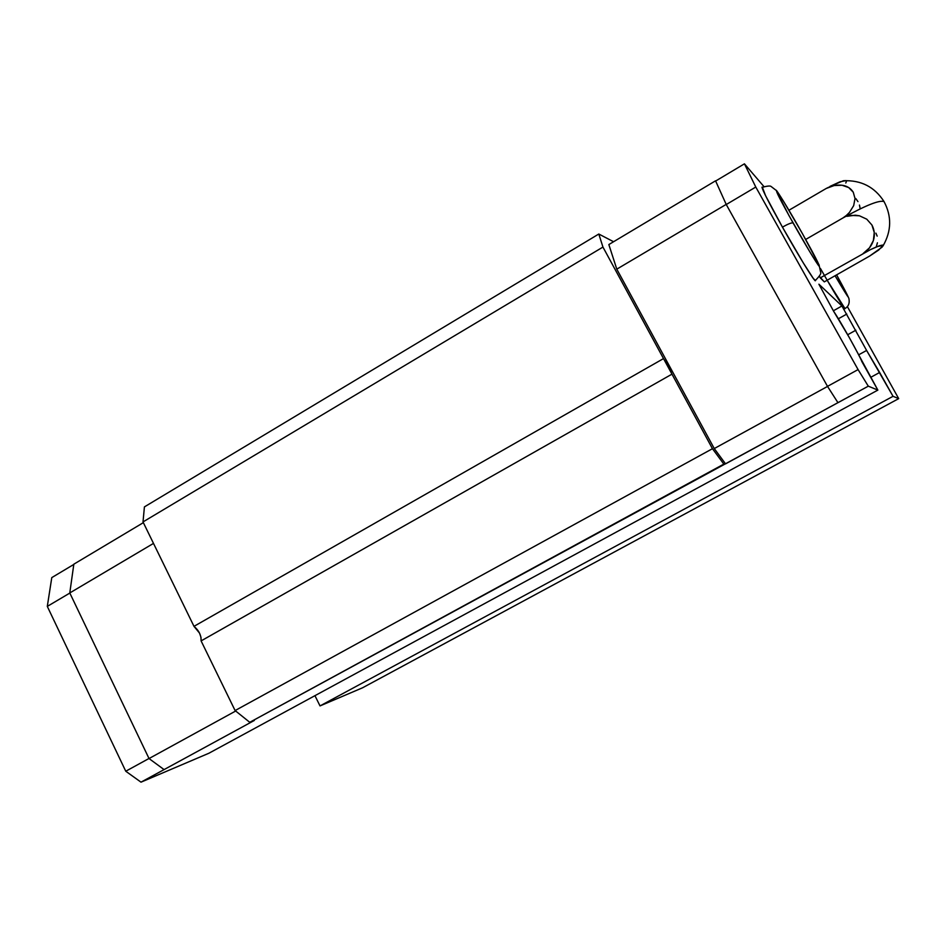 <?xml version="1.0" encoding="UTF-8"?>
<svg xmlns="http://www.w3.org/2000/svg" width="946" height="946" viewBox="0 0 946 946"><rect width="100%" height="100%" fill="white"/><g stroke="black" fill="none" stroke-linecap="round" stroke-linejoin="round"><path stroke-width="1.42" d="M882.216 247.048L869.611 256.07L824.297 281.873L819.437 276.421L820.288 277.876L870.509 249.602L876.883 246.693L883.162 245.333L878.645 250.075L869.611 256.07L824.297 281.873L820.288 277.876L870.509 249.602L879.39 245.747L882.583 245.061L883.044 246.007M873.395 240.461C871.55 245.995 868.132 250.335 863.142 253.504L869.504 247.817L873.395 240.461C875.038 235.258 874.553 230.115 871.94 225.03L874.258 232.491L873.395 240.461M866.761 219.176L871.94 225.03L866.761 219.176L859.453 215.794L866.761 219.176M851.093 215.381L859.453 215.794L855.326 215.203L846.895 216.315L851.093 215.381M842.886 217.994L805.685 239.456L842.886 217.994C865.874 205.27 879.591 199.807 884.061 201.616C879.591 199.807 865.874 205.27 842.886 217.994L846.386 215.44L842.886 217.994M870.71 377.348L879.638 372.464L866.607 350.458L858.649 354.833L866.607 350.458L893.048 396.315L898.7 398.633L847.344 306.563L898.7 398.633L893.048 396.315L879.638 372.464L870.71 377.348M762.015 187.142C762.322 189.886 769.133 203.213 782.437 227.123C788.255 223.871 791.814 222.487 793.103 222.996C780.426 200.209 775.058 189.638 776.985 191.281C781.467 197.489 790.005 211.703 802.586 233.922L783.359 200.99L776.359 190.737L788.988 215.605L809.776 251.742L817.876 264.596L819.106 266.193L819.094 265.034L802.586 233.922C814.695 255.609 820.206 266.37 819.106 266.193C817.013 264.064 804.715 243.678 793.103 222.996C791.814 222.487 788.255 223.871 782.437 227.123L765.598 195.727L762.334 187.178M837.955 402.689L827.502 386.37L837.955 402.689L868.298 386.169L858.081 369.59L827.502 386.37L726.256 204.525L827.502 386.37L858.081 369.59L755.783 187.048L726.256 204.525L755.783 187.048L744.431 163.835L715.649 181.029L726.256 204.525L715.649 181.029L744.431 163.835L763.86 186.492L744.431 163.835L755.783 187.048L858.081 369.59L868.298 386.169L877.864 390.095L849.319 337.592L833.651 311.305L818.893 284.202L841.928 305.984L866.607 350.458L841.928 305.984L833.367 310.796L841.928 305.984L818.893 284.202L833.651 311.305C839.835 320.209 859.737 355.649 861.901 361.656L877.864 390.095L208.877 753.253L141.001 782.165L125.759 771.227L47.3 606.398L51.782 577.604L47.3 606.398L69.838 593.059L47.3 606.398L125.759 771.227L141.001 782.165L254.332 720.45L249.756 722.306L235.105 710.564L201.096 640.903C201.309 635.357 198.944 630.509 193.989 626.347L143.012 521.932L602.945 247.072L663.513 358.593L193.989 626.347L663.513 358.593L671.967 374.155L201.096 640.903L671.967 374.155L712.456 448.7L235.105 710.564L712.456 448.7L723.844 464.108L249.756 722.306L868.298 386.169L877.864 390.095L208.877 753.253L141.001 782.165L254.332 720.45L249.756 722.306L235.105 710.564L201.096 640.903L200.978 637.297L199.511 633.099L193.989 626.347L143.012 521.932L144.419 506.89L598.806 234.029L144.419 506.89L143.012 521.932L602.945 247.072L663.513 358.593L668.586 366.551L671.967 374.155L712.456 448.7L723.844 464.108L725.558 463.859L714.265 448.558L616.792 269.161L608.846 244.553L715.531 180.828L608.846 244.553L616.792 269.161L726.173 204.407L616.792 269.161L714.265 448.558L827.525 386.441L714.265 448.558L725.558 463.859L837.931 402.689M762.003 187.367C767.324 185.936 770.363 185.653 771.132 186.504L776.205 190.406C775.294 187.781 788.834 209.267 802.586 233.922L819.035 264.845L820.726 272.614C821.27 273.571 819.508 276.173 815.44 280.418L813.371 278.55L803.225 262.799L782.437 227.123C798.566 255.964 815.594 283.445 815.44 280.607M844.932 308.479L827.171 280.241M380.304 678.223L362.531 687.801L320.02 705.917L314.947 695.677L320.02 705.917L893.048 396.315L320.02 705.917L362.531 687.801L898.7 398.633L380.375 678.187M143.354 522.653L73.835 564.183L69.779 592.953L149.03 758.55L164.072 769.595L149.03 758.55L235.672 711.025L149.03 758.55L69.779 592.953L153.489 543.406L69.779 592.953L73.835 564.183L143.354 522.653M613.576 241.727L598.806 234.029L602.945 247.072L598.806 234.029L613.576 241.727M838.369 318.767L846.8 314.06L838.369 318.767M847.699 334.73L855.87 330.201L847.699 334.73M835.058 275.759L848.278 297.032L836.631 274.872C852.275 303.583 851.755 303.879 835.058 275.759M820.442 268.451C832.918 290.588 845.05 310.442 844.944 308.656M73.8 564.443L51.782 577.604L73.8 564.443M148.995 758.491L125.759 771.227L148.995 758.491M826.26 188.443L834.147 185.558L841.999 185.239L848.692 187.556L853.257 192.204L855.018 198.53L853.682 205.625L849.425 212.448L846.386 215.44L849.425 212.448L853.682 205.625L855.018 198.53L853.257 192.204C850.702 188.207 846.954 185.889 841.999 185.239C836.678 184.624 831.439 185.688 826.26 188.443L788.94 210.249L826.26 188.443M845.795 183.027L846.54 180.993M843.359 180.757L846.079 180.615L839.989 181.798L829.973 186.397L843.359 180.757C861.097 179.977 874.672 186.93 884.061 201.616L884.226 201.9M860.21 208.794L859.453 205.069M857.963 201.604L855.775 198.542M876.422 246.267L877.415 242.791M877.155 236.11L875.913 233.154M883.186 245.629C891.51 230.942 891.794 216.267 884.061 201.616M844.944 308.55C848.574 306.492 849.875 303.063 848.858 298.297L836.631 274.872"/></g></svg>
